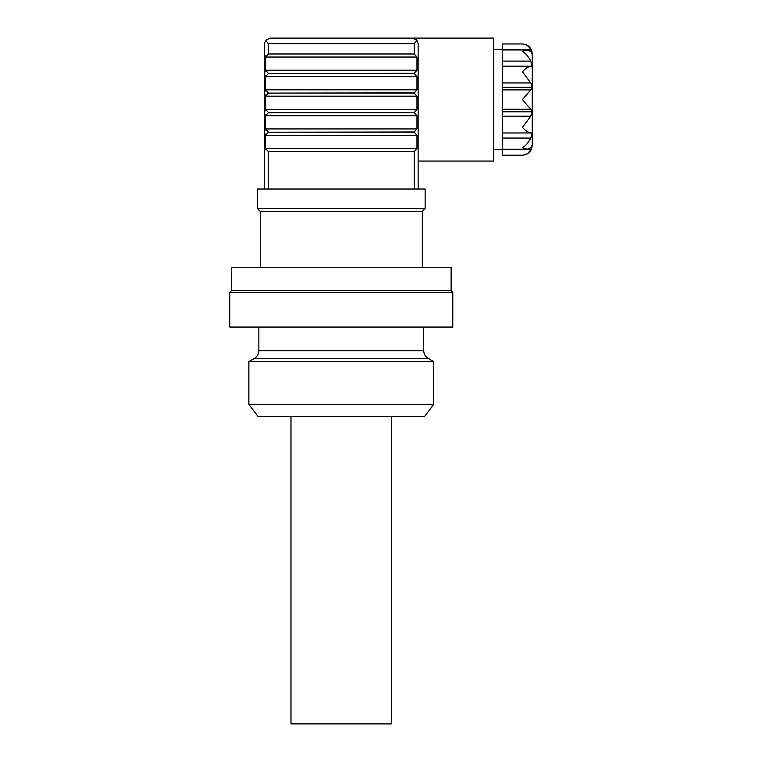 <?xml version="1.0" encoding="UTF-8"?>
<svg xmlns="http://www.w3.org/2000/svg" width="762" height="762" viewBox="0 0 762 762"><rect width="100%" height="100%" fill="white"/><g stroke="black" fill="none" stroke-linecap="round" stroke-linejoin="round"><path stroke-width="1.14" d="M290.989 416.49L290.989 723.9L391.592 723.9L391.592 416.49M451.114 290.732L231.458 290.732L229.781 292.408L452.79 292.408L451.114 290.732L451.114 267.262L231.458 267.262L231.458 290.732M422.329 267.262L422.329 211.369L425.129 208.569L422.329 211.369L260.242 211.369L260.242 267.262M433.702 404.365L248.869 404.365L258.013 416.49L424.567 416.49L433.702 404.365L433.702 361.607L248.869 361.607L254.375 358.426L428.206 358.426L433.702 361.607M248.869 404.365L248.869 361.607M428.206 358.426C425.329 356.645 423.843 354.063 423.729 350.682L258.851 350.682L258.851 327.06M452.79 292.408L452.79 327.06L229.781 327.06L229.781 292.408M264.433 189.014L264.433 43.691L265.586 40.3L268.348 43.691L265.586 40.3L270.024 38.1L412.547 38.1L416.995 40.3L414.233 43.691L416.995 40.3L418.138 43.691L416.576 39.805L418.138 43.691L418.138 189.014M264.433 132.226L265.557 135.293L265.557 148.495L264.433 151.562M264.433 53.978L265.557 57.045L265.557 70.237L264.433 73.314M264.433 73.533L265.557 76.61L265.557 89.802L264.433 92.878M264.433 93.097L265.557 96.174L265.557 109.366L264.433 112.433M264.433 112.662L265.557 115.729L265.557 128.93L264.433 131.997M268.348 151.562L265.614 148.495L265.614 135.293L268.348 132.226L414.233 132.226L416.966 135.293L416.966 148.495L414.233 151.562L268.348 151.562L268.348 189.014M268.348 131.997L265.614 128.93L265.614 115.729L268.348 112.662L414.233 112.662L416.966 115.729L416.966 128.93L414.233 131.997L268.348 132.226M268.348 112.433L265.614 109.366L265.614 96.174L268.348 93.097L414.233 93.097L416.966 96.174L416.966 109.366L414.233 112.433L268.348 112.662M268.348 92.878L265.614 89.802L265.614 76.61L268.348 73.533L414.233 73.533L416.966 76.61L416.966 89.802L414.233 92.878L268.348 93.097M268.348 73.314L265.614 70.237L265.614 57.045L268.348 53.978L414.233 53.978L416.966 57.045L416.966 70.237L414.233 73.314L268.348 73.533M265.614 57.045L416.966 57.045M265.614 70.237L416.966 70.237M265.614 76.61L416.966 76.61M265.614 89.802L416.966 89.802M265.614 96.174L416.966 96.174M265.614 109.366L416.966 109.366M265.614 115.729L416.966 115.729M265.614 128.93L416.966 128.93M265.614 135.293L416.966 135.293M265.614 148.495L416.966 148.495M260.242 211.369L257.451 208.569L260.242 211.369M257.451 189.014L257.451 208.569L425.129 208.569L425.129 189.014L257.451 189.014M532.219 145.418L532.219 53.75L532.219 145.418C531.638 151.352 528.38 154.619 522.437 155.191L502.539 155.191L502.539 132.979L532.114 132.979L530.771 132.979L532.114 132.979L530.771 138.065C528.485 142.561 525.713 145.79 522.437 147.742L527.152 149.238L530.771 147.742L532.114 145.199L530.771 149.609C528.485 153.352 525.713 155.219 522.437 155.191L524.285 154.972M532.114 53.959L530.771 51.416L527.152 49.921L522.437 51.416C525.713 53.378 528.485 56.607 530.771 61.103L532.114 66.189L530.771 66.189C528.485 66.475 525.713 68.342 522.437 71.771L530.771 82.953L532.114 87.354L530.771 89.897L522.437 99.584L530.771 109.261L532.114 111.804L530.771 116.215L522.437 127.387C525.713 130.826 528.485 132.683 530.771 132.979L502.539 132.979L502.539 66.189L532.114 66.189L502.539 66.189L502.539 43.967L522.437 43.967C525.713 43.948 528.485 45.806 530.771 49.559L532.114 53.959M502.539 111.804L532.114 111.804M502.539 87.354L532.114 87.354M524.285 44.186L522.437 43.967C528.38 44.548 531.638 47.806 532.219 53.75M530.771 149.609L493.595 149.609M412.547 38.1L493.595 38.1L493.595 161.068L418.138 161.068M268.348 53.978L268.348 43.691L414.233 43.691L414.233 53.978M414.233 189.014L414.233 151.562M502.539 116.215L530.771 116.215M502.539 89.897L530.771 89.897M502.539 82.953L530.771 82.953M502.539 61.103L530.771 61.103M493.595 49.559L530.771 49.559M502.539 138.065L530.771 138.065M502.539 109.261L530.771 109.261M258.851 350.682C258.737 354.063 257.242 356.645 254.375 358.426M423.729 327.06L423.729 350.682M502.539 49.921L527.152 49.921M502.539 149.238L527.152 149.238"/></g></svg>
